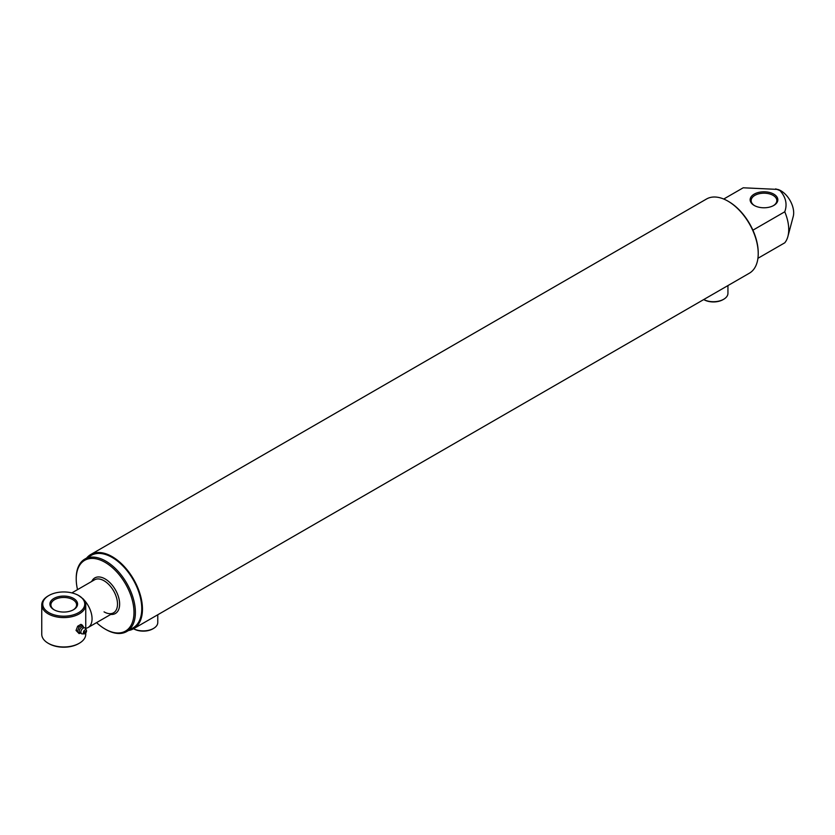 <?xml version="1.0" encoding="UTF-8"?>
<svg xmlns="http://www.w3.org/2000/svg" width="835" height="835" viewBox="0 0 835 835"><rect width="100%" height="100%" fill="white"/><g stroke="black" fill="none" stroke-linecap="round" stroke-linejoin="round"><path stroke-width="1.25" d="M754.193 205.441L754.193 205.441A13.851 7.995 180 0 1 754.193 194.137A13.851 7.995 180 0 1 773.784 194.137A13.851 7.995 180 0 1 773.784 205.441A13.851 7.995 180 0 1 754.193 205.441M773.408 205.64A12.849 7.421 0 0 0 776.832 200.598A12.849 7.421 0 0 0 773.074 195.359A12.849 7.421 0 0 0 759.067 193.751A12.849 7.421 0 0 0 751.145 200.598A12.849 7.421 0 0 0 754.558 205.64M157.773 614.758L157.773 622.513A14.498 8.371 180 0 1 153.525 628.431A14.498 8.371 180 0 1 133.569 628.734L133.558 628.745M153.16 628.64A13.496 7.797 180 0 1 152.826 628.849A13.496 7.797 180 0 1 133.736 628.849M727.943 285.58L727.943 293.336A14.498 8.371 180 0 1 723.694 299.254A14.498 8.371 180 0 1 703.728 299.556M723.329 299.462A13.496 7.797 180 0 1 722.985 299.661A13.496 7.797 180 0 1 703.895 299.661L703.895 299.661M86.652 558.041A42.846 24.737 60 0 1 90.754 554.513A42.846 24.737 60 0 1 112.172 556.642A42.846 24.737 60 0 1 140.155 594.395A42.846 24.737 60 0 1 133.59 628.724L749.35 273.212A42.846 24.737 -120 0 0 758.222 253.6A42.846 24.737 -120 0 0 727.932 201.131L728.642 201.538A41.844 24.152 60 0 1 758.222 252.786A41.844 24.152 60 0 1 758.222 253.193M728.642 201.538L727.932 201.131A42.846 24.737 -120 0 0 706.514 199.012L90.754 554.513M96.557 622.628A40.842 23.578 -120 0 0 105.106 629.047A40.842 23.578 -120 0 0 133.986 612.379A40.842 23.578 -120 0 0 105.106 562.352A40.842 23.578 -120 0 0 76.225 579.031A40.842 23.578 -120 0 0 77.519 589.635M105.805 629.454L105.106 629.047L105.805 629.454A41.844 24.152 60 0 0 126.732 631.531L133.089 627.857A41.844 24.152 60 0 0 139.508 594.332A41.844 24.152 60 0 0 112.172 557.456A41.844 24.152 60 0 0 91.255 555.379L84.888 559.053A41.844 24.152 60 0 1 105.805 561.13A41.844 24.152 60 0 1 133.141 597.996A41.844 24.152 60 0 1 126.732 631.531M71.873 592.892L94.522 579.824A19.048 11.001 60 0 1 104.041 580.763A19.048 11.001 60 0 1 116.482 597.547A19.048 11.001 60 0 1 113.56 612.807A19.048 11.001 60 0 1 104.041 611.867M91.725 581.431A20.541 11.857 60 0 1 105.106 578.926A20.541 11.857 60 0 1 119.342 600.584A20.541 11.857 60 0 1 110.773 614.424M133.59 628.724A42.846 24.737 60 0 1 128.496 630.509M723.715 199.043L743.213 187.791L777.677 189.409A17.994 10.385 60 0 1 780.955 190.808A17.994 10.385 60 0 1 793.25 216.39L787.896 236.472A34.997 20.207 60 0 1 784.764 242.808L757.929 258.297M775.705 188.877L779.953 190.568C785.86 197.154 787.468 204.231 784.764 211.787A34.997 20.207 60 0 1 787.896 236.472M784.764 211.787L752.909 230.178M76.225 578.624A41.844 24.152 60 0 1 76.225 578.217A41.844 24.152 60 0 1 84.888 559.053M78.594 595.501A21 12.118 0 0 0 48.9 595.501A21 12.118 0 0 0 48.9 612.639A21 12.118 0 0 0 78.594 612.639A21 12.118 0 0 0 78.594 595.501L83.072 598.82A21.992 12.702 180 0 1 85.744 604.884A21.992 12.702 180 0 1 72.165 616.616A21.992 12.702 180 0 1 48.19 613.861A21.992 12.702 180 0 1 41.75 604.884A21.992 12.702 180 0 1 48.19 595.908A21.992 12.702 180 0 1 48.555 595.699M78.939 643.451A21 12.118 180 0 1 78.594 643.66A21 12.118 180 0 1 48.9 643.66L48.19 643.253A21.992 12.702 0 0 0 79.294 643.253A21.992 12.702 0 0 0 85.744 634.276L85.744 632.961M41.75 604.884L41.75 634.276A21.992 12.702 0 0 0 48.19 643.253L48.9 643.66M53.951 609.717L53.951 609.717A13.851 7.995 180 0 1 53.951 598.413A13.851 7.995 180 0 1 73.532 598.413A13.851 7.995 180 0 1 73.532 609.717A13.851 7.995 180 0 1 53.951 609.717M73.167 609.926A12.849 7.421 0 0 0 76.59 604.884A12.849 7.421 0 0 0 72.833 599.645A12.849 7.421 0 0 0 58.826 598.027A12.849 7.421 0 0 0 50.893 604.884A12.849 7.421 0 0 0 54.317 609.926M76.444 594.416A19.048 11.001 60 0 1 78.594 595.459A19.048 11.001 60 0 1 81.496 597.495M83.824 599.697A19.048 11.001 60 0 1 88.113 627.503A19.048 11.001 60 0 1 85.744 628.317M86.381 630.174L85.327 628.369A3.35 1.931 120 0 0 83.281 628.045A3.35 1.931 120 0 0 83.208 628.077A3.35 1.931 120 0 0 80.838 632.178A3.35 1.931 120 0 0 80.838 632.262A3.35 1.931 120 0 0 82.143 633.869L84.241 633.88A2.255 1.294 -60 0 1 83.406 632.293A2.255 1.294 -60 0 1 84.951 629.987A2.255 1.294 -60 0 1 86.381 630.174A2.255 1.294 -60 0 1 84.951 633.661A2.255 1.294 -60 0 1 84.241 633.88M79.085 633.588L76.037 630.446L77.665 626.24L80.932 624.35L82.341 625.164L79.085 627.054L77.446 631.26L79.085 633.588L81.162 632.899M79.085 627.054L77.665 626.24M77.446 631.26L76.037 630.446M82.341 625.164L83.991 627.784M84.251 632.231L85.661 631.417L84.251 632.231L84.794 632.711L85.661 631.417M80.943 632.92A3.35 1.931 -60 0 1 79.273 631.281A3.35 1.931 -60 0 1 81.642 627.179A3.35 1.931 -60 0 1 83.907 627.795M152.826 628.849L153.525 628.431M722.985 299.661L723.694 299.254M758.222 252.786L758.222 253.6M76.225 579.031L76.225 578.217M88.113 627.503L113.56 612.807M85.744 629.089L85.744 604.884M78.594 643.66L79.294 643.253M48.9 595.501L48.19 595.908"/></g></svg>
